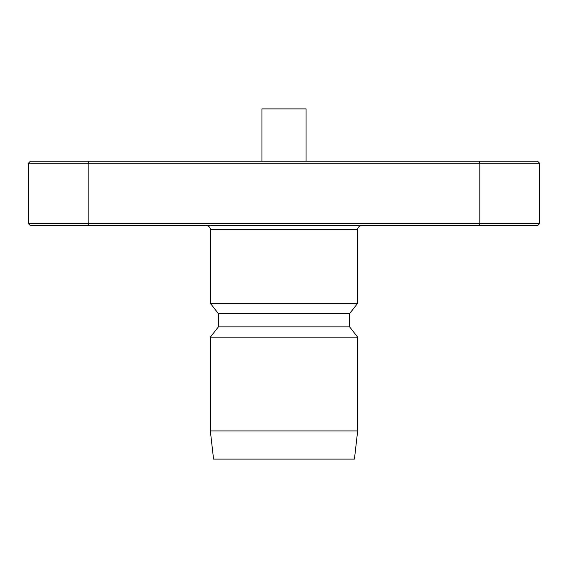 <?xml version="1.0" encoding="UTF-8"?>
<svg xmlns="http://www.w3.org/2000/svg" width="568" height="568" viewBox="0 0 568 568"><rect width="100%" height="100%" fill="white"/><g stroke="black" fill="none" stroke-linecap="round" stroke-linejoin="round"><path stroke-width="0.85" d="M206.312 225.638A4.026 4.026 0 0 1 210.337 229.657L210.337 303.319L357.662 303.319L357.662 229.657L210.337 229.657M361.688 225.638A4.026 4.026 0 0 0 357.662 229.657M349.611 313.586L349.611 326.87L218.389 326.87L218.389 313.586L349.611 313.586L357.662 303.319M218.389 313.586L210.337 303.319M218.389 326.87L210.337 337.129L357.662 337.129L349.611 326.87M357.662 430.92L354.439 459.093L213.561 459.093L210.337 430.92L357.662 430.92L357.662 337.129M210.337 430.92L210.337 337.129M479.179 225.638L537.591 225.638L539.6 223.622L539.6 163.243L479.868 163.243L479.868 223.622L479.179 225.638L30.409 225.638L28.4 223.622L88.132 223.622L88.821 225.638M88.821 161.234L30.409 161.234L28.4 163.243L28.4 223.622L28.4 163.243L88.132 163.243L88.821 161.234L479.179 161.234L479.868 163.243L88.132 163.243L88.132 223.622L539.6 223.622M479.179 161.234L537.591 161.234L539.6 163.243M261.954 161.234L261.954 108.907L306.046 108.907L306.046 161.234"/></g></svg>
